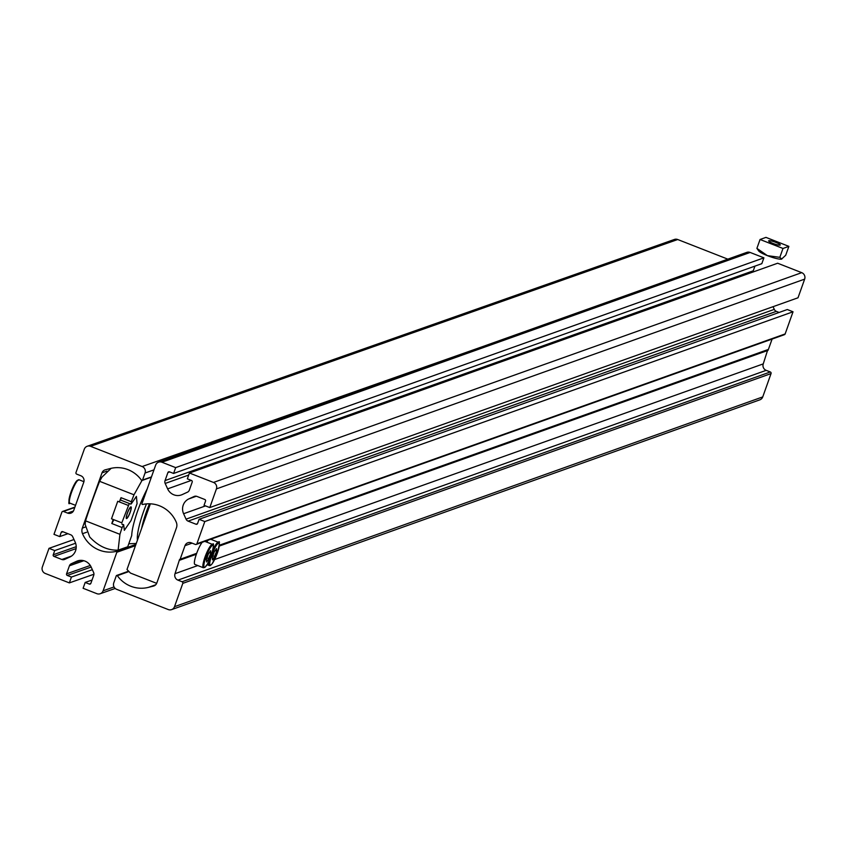 <?xml version="1.0" encoding="UTF-8"?>
<svg xmlns="http://www.w3.org/2000/svg" width="847" height="847" viewBox="0 0 847 847"><rect width="100%" height="100%" fill="white"/><g stroke="black" fill="none" stroke-linecap="round" stroke-linejoin="round"><path stroke-width="1.27" d="M61.206 532.382L59.714 536.585L53.975 534.341L61.873 512.181A1.249 1.218 70.6 0 1 63.43 511.461L67.559 513.081A5.018 4.86 70.6 0 0 73.805 510.212L83.768 482.218A5.018 4.86 -109.4 0 0 80.846 475.76L76.717 474.14A1.249 1.218 -109.4 0 1 75.986 472.52L84.298 449.196A5.018 4.86 -109.4 0 1 90.544 446.327L142.127 466.538A5.018 4.86 -109.4 0 1 145.049 473.007L142.529 480.069A0.625 0.603 -109.4 0 1 141.47 480.207A30.1 29.158 -109.4 0 0 110.375 468.507L105.314 469.81A5.018 4.86 -109.4 0 0 101.989 472.859L82.328 528.105A7.528 7.284 -109.4 0 0 82.508 533.695A30.1 29.158 70.6 0 0 116.113 551.418A0.625 0.603 -109.4 0 1 116.833 552.255L103.101 590.804A5.018 4.86 70.6 0 1 96.854 593.673L83.101 588.284L85.176 582.45L89.306 584.07A1.249 1.218 70.6 0 0 90.862 583.35L93.721 575.314A3.759 3.642 70.6 0 0 93.594 572.456L91.148 567.024A11.286 10.937 -109.4 0 0 76.558 561.307L71.307 563.721A3.759 3.642 -109.4 0 0 69.422 565.796L66.564 573.832A1.249 1.218 -109.4 0 0 67.294 575.441L71.423 577.061L69.348 582.895L45.272 573.461A5.018 4.86 -109.4 0 1 42.35 566.992L48.999 548.337L54.727 550.582L53.234 554.774A1.249 1.218 70.6 0 0 53.964 556.394L61.852 559.486A3.759 3.642 70.6 0 0 64.647 559.412L69.888 557.008A11.286 10.937 -109.4 0 0 75.182 542.165L72.726 536.744A3.759 3.642 -109.4 0 0 70.661 534.764L62.763 531.672A1.249 1.218 -109.4 0 0 61.206 532.382L62.996 531.757M727.827 259.15L677.716 239.521A5.018 4.86 -109.4 0 0 674.392 239.457L87.22 446.263M85.176 582.45L92.048 580.026M71.423 577.061L92.344 569.692M69.348 582.895L93.932 574.234M48.999 548.337L73.985 539.528M54.727 550.582L75.595 543.234M59.714 536.585L67.929 533.695M113.392 520.725L111.804 523.52A125.409 23.928 -68.6 0 1 113.17 519.444M111.804 523.52L122.116 527.565L123.704 524.759L124.318 530.328L131.041 520.534L137.087 503.573L136.399 496.395L131.38 503.69L131.317 501.72A125.409 23.928 111.4 0 1 133.995 494.796L99.607 481.318A125.409 23.928 111.4 0 0 92.154 501.233A125.409 23.928 111.4 0 0 85.536 520.841L85.134 524.357L89.687 536.956C98.21 546.135 107.685 550.529 118.125 550.137L119.925 534.319L85.536 520.841M119.395 501.932A125.409 23.928 -68.6 0 1 121.005 497.676L120.581 500.069L130.893 504.113M118.125 550.137L127.728 546.76L131.709 535.579A35.119 6.702 -68.6 0 1 137.712 510.773A35.119 6.702 -68.6 0 1 147.145 489.047M111.169 468.317L101.958 477.126L99.607 481.318M122.116 527.565A125.409 23.928 111.4 0 0 119.925 534.319M142 480.461L133.995 494.796M130.226 512.213A6.268 1.196 111.4 0 0 131.041 506.898A6.268 1.196 111.4 0 0 127.283 513.25A6.268 1.196 111.4 0 0 126.468 518.565A6.268 1.196 111.4 0 0 130.226 512.213M128.045 505.32L117.733 501.286L111.497 518.788L121.809 522.832L129.305 503.489M130.099 512.255A5.749 1.101 111.4 0 0 131.01 507.565A5.749 1.101 111.4 0 0 127.41 513.208A5.749 1.101 111.4 0 0 126.902 518.057A5.749 1.101 111.4 0 0 130.099 512.255M158.569 462.166L746.8 252.385A5.018 4.86 70.4 0 1 750.146 252.448L763.899 257.837L175.668 467.618L161.915 462.229A5.018 4.86 70.4 0 0 155.668 465.098L141.947 503.647A0.625 0.603 -109.6 0 0 142.667 504.484A30.1 29.147 70.4 0 1 176.271 522.207A7.528 7.284 -109.6 0 1 176.462 527.787L156.801 583.022A5.018 4.86 -109.6 0 1 153.487 586.082L148.416 587.373A30.1 29.147 -109.6 0 1 117.331 575.685A0.625 0.603 -109.6 0 0 116.272 575.822L113.752 582.884A5.018 4.86 -109.6 0 0 116.685 589.343L168.257 609.554A5.018 4.86 -109.6 0 0 174.503 606.685L182.804 583.361A1.249 1.218 -109.6 0 0 182.073 581.751L177.944 580.131A5.018 4.86 -109.6 0 1 175.022 573.673L179.543 559.496L196.673 553.324M179.543 559.496L196.642 553.398M179.839 560.142L196.345 554.256M171.602 609.618L759.844 399.837A5.018 4.86 -109.6 0 0 762.745 396.915L771.045 373.591A1.249 1.218 -109.6 0 0 770.304 371.971L766.186 370.351A5.018 4.86 -109.6 0 1 763.253 363.892L767.774 349.716L219.32 545.309M763.899 257.837L761.824 263.671L173.593 473.452L169.464 471.832A1.249 1.218 70.4 0 0 167.907 472.552L165.049 480.577L753.279 270.796L754.942 266.127M175.668 467.618L173.593 473.452M216.419 488.899L804.65 279.129L798.012 297.784L209.781 507.565L216.419 488.899A5.018 4.86 -109.6 0 0 213.486 482.441L189.421 473.007L187.346 478.841L191.475 480.461A1.249 1.218 -109.6 0 1 192.205 482.07L189.347 490.106A3.759 3.642 -109.6 0 1 187.462 492.181L182.221 494.584A11.286 10.926 -109.6 0 1 167.632 488.867L165.176 483.446A3.759 3.642 70.4 0 1 165.049 480.577M753.068 272.003A3.759 3.642 70.4 0 1 753.279 270.796M189.421 473.007L777.652 263.226L801.728 272.66A5.018 4.86 -109.6 0 1 804.65 279.129M209.781 507.565L204.042 505.32L205.535 501.117A1.249 1.218 70.4 0 0 204.805 499.497L196.917 496.406A3.759 3.642 70.4 0 0 194.122 496.48L188.881 498.883A11.286 10.926 -109.6 0 0 183.598 513.727L205.546 505.903M183.598 513.727L186.054 519.158L774.285 309.377L773.067 306.678M186.054 519.158A3.759 3.642 -109.6 0 0 188.119 521.138L776.35 311.357A3.759 3.642 -109.6 0 1 774.285 309.377M779.134 312.448L776.35 311.357M199.066 519.306L787.297 309.536L793.036 311.781L204.794 521.561L199.066 519.306L197.573 523.51A1.249 1.218 -109.6 0 1 196.006 524.229L188.119 521.138M793.036 311.781L785.148 333.94A1.249 1.218 70.4 0 1 784.428 334.671L196.186 544.441A1.249 1.218 70.4 0 1 195.35 544.43L191.221 542.811A5.018 4.86 70.4 0 0 184.985 545.68L192.078 543.149M204.794 521.561L196.917 543.71A1.249 1.218 70.4 0 1 196.186 544.441M219.331 545.246L768.398 349.43L772.093 339.065M180.167 559.211L184.985 545.68M768.398 349.43L767.774 349.716M219.225 546.093L768.07 350.362M150.364 503.817L126.997 569.48L130.427 573.059L156.674 583.35M203.354 567.744A12.546 2.393 -68.6 0 1 204.985 557.114A12.546 2.393 -68.6 0 1 212.512 544.388C214.153 542.186 213.783 545.828 211.411 555.325L207.473 564.049L204.847 567.426L203.354 567.744L194.874 564.42A12.546 2.393 -68.6 0 1 196.504 553.79A12.546 2.393 -68.6 0 1 202.211 542.292M210.638 550.677L210.871 553.059L208.849 558.724L206.604 561.985L206.382 559.602L208.394 553.949L210.638 550.677M209.283 552.646L210.532 553.133L210.331 551.111M206.986 557.877L208.616 558.512L210.871 553.059M206.562 561.508L208.849 558.724M206.774 542.144A12.546 2.393 -68.6 0 1 208.108 540.195M216.525 548.581L216.758 550.963L214.746 556.617L212.502 559.888L212.269 557.506L214.28 551.842L216.525 548.581M215.18 550.539L216.419 551.026L216.229 549.015M212.883 555.78L214.503 556.415L216.758 550.963M212.459 559.401L214.746 556.617M768.832 240.717A6.162 0.995 -160.4 0 1 775.365 242.2A6.162 0.995 -160.4 0 1 780.278 244.995A6.162 0.995 -160.4 0 1 780.108 245.132A6.162 0.995 -160.4 0 1 773.576 243.65A6.162 0.995 -160.4 0 1 768.663 240.855A6.162 0.995 -160.4 0 1 768.832 240.717M788.875 246.371L785.72 255.243L781.516 259.15A12.546 2.012 -160.4 0 1 781.463 259.161A12.546 2.012 -160.4 0 1 767.371 255.635A12.546 2.012 -160.4 0 1 758.796 251.093L756.9 248.362L760.055 239.489L765.953 237.382L788.875 246.371L782.988 248.467L760.055 239.489M781.781 259.076L779.822 257.34L782.988 248.467M779.822 257.34L767.371 255.635L756.9 248.362M101.989 472.859L106.913 471.133M82.328 528.105L85.134 527.109M90.544 446.327L677.716 239.521M142.127 466.538L479.37 347.757M145.049 473.007L153.974 469.863M142.529 480.069L151.454 476.925M82.508 533.695L86.606 532.255M116.113 551.418L135.901 544.441M116.833 552.255L135.467 545.69M103.101 590.804L114.049 586.95M89.306 584.07L90.767 583.551M76.558 561.307L78.39 560.661M71.307 563.721L80.889 560.343M69.422 565.796L83.832 560.725M66.564 573.832L90.29 565.468M67.294 575.441L91.148 567.045M53.234 554.774L76.209 546.686M53.964 556.394L76.092 548.602M61.852 559.486L71.508 556.087M63.43 511.461L74.78 507.459M67.559 513.081L73.435 511.006M121.947 524.251L123.493 524.854M121.005 497.676L131.317 501.72M70.968 492.139A11.784 2.245 -68.6 0 1 77.956 480.175M69.846 503.118C68.205 505.32 68.575 501.668 70.947 492.16L76.124 481.551L79.004 479.762A12.546 2.393 111.4 0 0 71.487 492.478A12.546 2.393 111.4 0 0 69.846 503.118L75.531 505.341M69.359 502.112A11.784 2.245 -68.6 0 1 70.957 492.192M174.503 606.685L762.745 396.915M117.331 575.685L128.966 571.534M148.416 587.373L155.732 584.769M153.487 586.082L154.302 585.785M161.915 462.229L750.146 252.448M167.907 472.552L169.675 471.917M165.176 483.446L188.69 475.061M167.632 488.867L191.348 480.408M213.486 482.441L801.728 272.66M194.122 496.48L194.704 496.268M188.881 498.883L196.324 496.236M196.006 524.229L197.489 523.7M196.917 543.71L785.148 333.94M175.022 573.673L197.785 565.552M214.651 559.539L763.253 363.892M177.944 580.131L766.186 370.351M182.073 581.751L770.304 371.971M182.804 583.361L771.045 373.591M146.478 503.891A36.792 7.02 111.4 0 0 143.598 511.461A36.792 7.02 111.4 0 0 137.447 540.1M149.474 503.785A32.779 6.257 111.4 0 0 146.372 511.842A32.779 6.257 111.4 0 0 141.661 528.274M211.39 555.346A11.784 2.245 111.4 0 0 212.523 545.373A11.784 2.245 111.4 0 0 205.853 557.326A11.784 2.245 111.4 0 0 204.72 567.299A11.784 2.245 111.4 0 0 211.39 555.346M207.039 564.769L210.151 565.648L212.131 563.837L217.308 553.229A11.784 2.245 111.4 0 0 218.42 543.266A11.784 2.245 111.4 0 0 211.75 555.219A11.784 2.245 111.4 0 0 210.617 565.193A11.784 2.245 111.4 0 0 217.287 553.239C219.68 543.732 220.04 540.079 218.41 542.281A12.546 2.393 -68.6 0 0 213.073 549.629M209.251 565.637A12.546 2.393 -68.6 0 1 209.198 560.735M142.169 480.429L151.359 477.189M100.179 593.736L115.213 588.443M62.604 511.44L74.907 507.109M121.936 524.071L123.704 524.759M131.01 507.565L130.745 506.94M83.927 481.689L79.004 479.762M126.902 518.057L126.277 518.343M116.632 575.452L128.617 571.174M128.786 543.774L136.251 543.478M204.815 541.371L212.512 544.388M210.702 539.264L218.41 542.281"/></g></svg>
